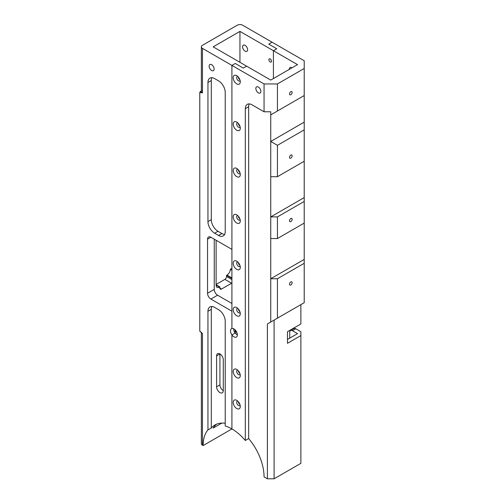 <?xml version="1.0" encoding="UTF-8"?>
<svg xmlns="http://www.w3.org/2000/svg" width="504" height="504" viewBox="0 0 504 504"><rect width="100%" height="100%" fill="white"/><g stroke="black" fill="none" stroke-linecap="round" stroke-linejoin="round"><path stroke-width="0.76" d="M211.636 64.701A3.553 2.047 -120 0 0 209.859 64.525A3.553 2.047 -120 0 0 209.311 67.366A3.553 2.047 -120 0 0 211.636 70.497A3.553 2.047 -120 0 0 213.406 70.673A3.553 2.047 -120 0 0 213.954 67.826A3.553 2.047 -120 0 0 211.636 64.701M245.108 51.175A3.553 2.047 60 0 1 242.783 48.044A3.553 2.047 60 0 1 243.331 45.196A3.553 2.047 60 0 1 245.108 45.373A3.553 2.047 60 0 1 247.426 48.504A3.553 2.047 60 0 1 246.878 51.351A3.553 2.047 60 0 1 245.108 51.175M270.207 61.973A1.865 1.077 60 0 1 268.991 60.329A1.865 1.077 60 0 1 269.275 58.836A1.865 1.077 60 0 1 270.207 58.924A1.865 1.077 60 0 1 271.429 60.568A1.865 1.077 60 0 1 271.139 62.061A1.865 1.077 60 0 1 270.207 61.973M238.877 77.748A1.865 1.077 -120 0 0 239.564 78.939M219.933 392.584A4.731 2.734 -120 0 0 222.302 392.818A4.731 2.734 -120 0 0 223.278 390.65L223.278 359.73A4.731 2.734 -120 0 0 221.212 354.967A4.731 2.734 -120 0 0 217.564 353.701A4.731 2.734 -120 0 0 216.588 355.868L216.588 386.789A4.731 2.734 -120 0 0 219.933 392.584M236.962 332.804A2.533 1.462 60 0 1 235.507 330.277M238.877 124.123A1.865 1.077 -120 0 0 239.564 125.313M238.877 170.503A1.865 1.077 -120 0 0 239.564 171.694M238.877 216.884A1.865 1.077 -120 0 0 239.564 218.075M238.877 263.264A1.865 1.077 -120 0 0 239.564 264.455M238.877 309.645A1.865 1.077 -120 0 0 239.564 310.836M238.877 402.406A1.865 1.077 -120 0 0 239.564 403.597M238.877 371.486A1.865 1.077 -120 0 0 239.564 372.676M249.247 103.912A9.469 5.468 -120 0 0 248.655 106.753L245.303 108.681A9.469 5.468 60 0 1 247.269 104.347A9.469 5.468 60 0 1 252 104.819L264.052 111.775L264.052 83.948L277.439 83.948L304.214 68.487L304.214 60.757L242.626 25.2A3.786 2.186 0 0 0 237.271 25.2L202.463 45.297A3.786 2.186 0 0 0 201.354 46.847A3.786 2.186 0 0 0 202.463 48.39L231.916 65.394L231.916 249.367L210.899 237.233A4.731 2.734 -120 0 0 208.53 237A4.731 2.734 -120 0 0 207.547 239.167L207.547 293.278A4.731 2.734 -120 0 0 210.899 299.074L231.916 311.207L231.916 328.514A4.845 2.797 -120 0 0 231.5 328.684A4.845 2.797 -120 0 0 231.916 334.921L231.916 428.942L203.131 445.561A40.711 23.505 60 0 1 207.95 429.931L211.296 427.997A40.711 23.505 60 0 1 214.912 424.992A40.711 23.505 60 0 1 225.225 423.297M239.948 31.387L297.524 64.625L270.743 80.079L246.645 66.169L243.3 68.103L235.267 63.46L231.916 65.394L235.267 63.46L243.3 68.103L246.645 66.169L213.173 46.847L239.948 31.387L239.948 62.301M235.267 330.007L235.267 332.993A4.845 2.797 -120 0 0 237.271 334.902A4.845 2.797 -120 0 0 237.352 334.946M211.894 77.71A9.469 5.468 -120 0 0 211.296 80.545L211.296 219.687A9.469 5.468 -120 0 0 217.993 231.279L221.873 233.522A9.469 5.468 -120 0 0 224.633 234.429M231.916 278.422L226.561 275.329L226.964 275.096A4.731 2.734 120 0 0 230.309 269.3L231.916 268.367M216.115 240.251L216.115 285.22L219.467 287.154L219.87 286.921L219.87 288.08L221.539 289.05L231.582 283.248L224.885 279.386L216.115 284.451M211.296 80.545L207.95 82.48L207.95 221.621L211.296 219.687M207.95 82.48A9.469 5.468 60 0 1 209.91 78.145A9.469 5.468 60 0 1 214.647 78.611L218.528 80.854A9.469 5.468 60 0 1 225.225 92.453L225.225 231.588A9.469 5.468 60 0 1 223.259 235.922A9.469 5.468 60 0 1 218.528 235.456L221.873 233.522M217.993 231.279L214.647 233.213L218.528 235.456M214.647 233.213A9.469 5.468 60 0 1 207.95 221.621M200.397 91.854A0.567 0.328 60 0 1 200.787 91.728L202.463 92.925L199.786 92.308L199.786 331.159L202.463 333.629L201.046 332.048M201.354 332.483L201.354 443.627A3.786 2.186 0 0 0 202.463 445.177L203.131 445.561M211.894 306.514A9.469 5.468 -120 0 0 211.296 309.355L207.95 311.289L207.95 429.931M207.95 311.289A9.469 5.468 60 0 1 209.91 306.955A9.469 5.468 60 0 1 214.647 307.421L218.528 309.664A9.469 5.468 60 0 1 225.225 321.256L225.225 425.987A40.711 23.505 60 0 1 231.916 428.942L231.916 334.921A4.845 2.797 -120 0 0 233.925 336.836A4.845 2.797 -120 0 0 236.351 337.075A4.845 2.797 -120 0 0 237.088 333.188A4.845 2.797 -120 0 0 233.925 328.923A4.845 2.797 -120 0 0 231.916 328.514L231.916 65.394L264.052 83.948M224.885 279.386A2.369 1.367 120 0 0 226.561 276.488L231.916 279.581M226.561 275.329L226.561 276.488M273.42 50.709L276.772 48.775L268.733 44.138L276.772 48.775L273.42 50.709L273.42 78.536L273.42 50.709M221.792 423.095L213.173 428.072A40.711 23.505 60 0 1 216.651 424.147M235.078 329.818L235.078 333.1L231.916 334.921L235.267 332.993M216.588 355.868L219.933 353.934L219.933 384.854A4.731 2.734 -120 0 0 223.278 390.65M214.244 239.167L214.244 289.409A4.731 2.734 -120 0 0 217.589 295.212L231.916 303.477M231.916 283.021A2.369 1.367 -60 0 1 231.582 283.248M221.539 289.05A2.369 1.367 -60 0 1 220.355 289.164A2.369 1.367 -60 0 1 219.87 288.08M219.467 287.154A4.731 2.734 -60 0 1 217.098 287.387A4.731 2.734 -60 0 1 216.115 285.22M272.084 42.204L268.733 44.138L272.084 42.204M219.87 286.921L216.115 284.76M211.296 309.355L211.296 427.997M200.39 331.506A0.567 0.328 120 0 0 200.504 331.764L200.019 331.487M201.676 90.626L200.019 91.98M200.586 91.841L199.786 92.308L200.586 91.841M201.354 91.016L200.787 91.728A4.353 2.514 180 0 0 200.787 91.961A0.567 0.328 120 0 0 200.39 92.654M233.673 328.784A4.845 2.797 -120 0 0 235.078 333.1M230.309 269.3L231.916 270.226M289.327 69.357A3.553 2.047 60 0 1 290.058 67.536A3.553 2.047 60 0 1 291.829 67.712A3.553 2.047 60 0 1 291.992 67.813M258.357 92.837A3.553 2.047 -120 0 0 260.133 93.013A3.553 2.047 -120 0 0 260.681 90.166A3.553 2.047 -120 0 0 258.357 87.041A3.553 2.047 -120 0 0 256.586 86.864A3.553 2.047 -120 0 0 256.038 89.706A3.553 2.047 -120 0 0 258.357 92.837M237.762 76.45A2.533 1.462 -120 0 0 237.22 76.57A2.533 1.462 -120 0 0 236.83 78.599A2.533 1.462 -120 0 0 238.487 80.835A2.533 1.462 -120 0 0 239.753 80.955A2.533 1.462 -120 0 0 240.124 80.545M236.735 75.682L236.735 75.682A5.008 2.892 -120 0 0 233.194 77.729A5.008 2.892 -120 0 0 236.735 83.866A5.008 2.892 -120 0 0 240.282 81.818A5.008 2.892 -120 0 0 236.735 75.682M236.735 369.426L236.735 369.426A5.008 2.892 -120 0 0 233.194 371.467A5.008 2.892 -120 0 0 236.735 377.603A5.008 2.892 -120 0 0 240.282 375.556A5.008 2.892 -120 0 0 236.735 369.426M237.762 370.194A2.533 1.462 -120 0 0 237.22 370.308A2.533 1.462 -120 0 0 236.83 372.336A2.533 1.462 -120 0 0 238.487 374.573A2.533 1.462 -120 0 0 239.753 374.699A2.533 1.462 -120 0 0 240.124 374.283M290.827 155.087A1.865 1.077 120 0 0 289.611 156.731A1.865 1.077 120 0 0 289.894 158.225A1.865 1.077 120 0 0 290.827 158.13A1.865 1.077 120 0 0 292.043 156.486A1.865 1.077 120 0 0 291.759 154.993A1.865 1.077 120 0 0 290.827 155.087M290.827 218.509A1.865 1.077 120 0 0 289.611 220.154A1.865 1.077 120 0 0 289.894 221.647A1.865 1.077 120 0 0 290.827 221.552A1.865 1.077 120 0 0 292.043 219.914A1.865 1.077 120 0 0 291.759 218.415A1.865 1.077 120 0 0 290.827 218.509M290.827 281.931A1.865 1.077 120 0 0 289.611 283.576A1.865 1.077 120 0 0 289.894 285.069A1.865 1.077 120 0 0 290.827 284.974A1.865 1.077 120 0 0 292.043 283.336A1.865 1.077 120 0 0 291.759 281.843A1.865 1.077 120 0 0 290.827 281.931M290.827 91.671A1.865 1.077 120 0 0 289.611 93.316A1.865 1.077 120 0 0 289.894 94.809A1.865 1.077 120 0 0 290.827 94.714A1.865 1.077 120 0 0 292.043 93.07A1.865 1.077 120 0 0 291.759 91.577A1.865 1.077 120 0 0 290.827 91.671M236.735 400.346L236.735 400.346A5.008 2.892 -120 0 0 233.194 402.387A5.008 2.892 -120 0 0 236.735 408.524A5.008 2.892 -120 0 0 240.282 406.476A5.008 2.892 -120 0 0 236.735 400.346M237.762 401.115A2.533 1.462 -120 0 0 237.22 401.228A2.533 1.462 -120 0 0 236.83 403.257A2.533 1.462 -120 0 0 238.487 405.493A2.533 1.462 -120 0 0 239.753 405.619A2.533 1.462 -120 0 0 240.124 405.203M236.735 307.585L236.735 307.585A5.008 2.892 -120 0 0 233.194 309.626A5.008 2.892 -120 0 0 236.735 315.762A5.008 2.892 -120 0 0 240.282 313.721A5.008 2.892 -120 0 0 236.735 307.585M237.762 308.353A2.533 1.462 -120 0 0 237.22 308.467A2.533 1.462 -120 0 0 236.83 310.502A2.533 1.462 -120 0 0 238.487 312.732A2.533 1.462 -120 0 0 239.753 312.858A2.533 1.462 -120 0 0 240.124 312.442M236.735 261.204L236.735 261.204A5.008 2.892 -120 0 0 233.194 263.245A5.008 2.892 -120 0 0 236.735 269.382A5.008 2.892 -120 0 0 240.282 267.341A5.008 2.892 -120 0 0 236.735 261.204M237.762 261.973A2.533 1.462 -120 0 0 237.22 262.086A2.533 1.462 -120 0 0 236.83 264.121A2.533 1.462 -120 0 0 238.487 266.351A2.533 1.462 -120 0 0 239.753 266.477A2.533 1.462 -120 0 0 240.124 266.062M236.735 214.824L236.735 214.824A5.008 2.892 -120 0 0 233.194 216.871A5.008 2.892 -120 0 0 236.735 223.001A5.008 2.892 -120 0 0 240.282 220.96A5.008 2.892 -120 0 0 236.735 214.824M237.762 215.592A2.533 1.462 -120 0 0 237.22 215.706A2.533 1.462 -120 0 0 236.83 217.741A2.533 1.462 -120 0 0 238.487 219.971A2.533 1.462 -120 0 0 239.753 220.097A2.533 1.462 -120 0 0 240.124 219.687M236.735 168.443L236.735 168.443A5.008 2.892 -120 0 0 233.194 170.491A5.008 2.892 -120 0 0 236.735 176.621A5.008 2.892 -120 0 0 240.282 174.579A5.008 2.892 -120 0 0 236.735 168.443M237.762 169.212A2.533 1.462 -120 0 0 237.22 169.325A2.533 1.462 -120 0 0 236.83 171.36A2.533 1.462 -120 0 0 238.487 173.59A2.533 1.462 -120 0 0 239.753 173.716A2.533 1.462 -120 0 0 240.124 173.307M236.735 122.062L236.735 122.062A5.008 2.892 -120 0 0 233.194 124.11A5.008 2.892 -120 0 0 236.735 130.246A5.008 2.892 -120 0 0 240.282 128.199A5.008 2.892 -120 0 0 236.735 122.062M237.762 122.831A2.533 1.462 -120 0 0 237.22 122.951A2.533 1.462 -120 0 0 236.83 124.979A2.533 1.462 -120 0 0 238.487 127.21A2.533 1.462 -120 0 0 239.753 127.336A2.533 1.462 -120 0 0 240.124 126.926M274.094 478.8L300.869 463.34L300.869 335.576L287.482 343.306L287.482 331.708L300.869 323.978L300.869 304.637L274.094 320.097L274.094 478.8L267.397 478.8L264.052 476.866A40.711 23.505 -120 0 0 248.655 438.556L245.303 440.483A40.711 23.505 -120 0 0 231.916 428.942M267.397 478.8L267.397 323.965L304.214 302.709L304.214 129.862L277.439 145.322L277.439 176.709L270.743 176.709L270.743 322.031M264.052 111.775L270.743 111.775L270.743 176.709M248.655 106.753L248.655 438.556M245.303 108.681L245.303 440.483M304.214 68.487L304.214 95.54L270.743 114.868L304.214 95.54L304.214 129.862M277.439 145.322L270.743 141.46L304.214 122.132M304.214 197.581L270.743 216.903L277.439 216.903L277.439 238.549L270.743 238.549M277.439 176.709L304.214 161.249M304.214 201.442L277.439 216.903M277.439 238.549L304.214 223.089M277.439 83.948L277.439 111M304.214 259.421L270.743 278.743L277.439 278.743L277.439 318.169M304.214 263.283L277.439 278.743M287.482 339.438L297.524 333.642L292.421 330.7A3.786 2.186 -120 0 0 290.531 330.511A3.786 2.186 -120 0 0 289.743 332.243L289.743 338.134M238.298 77.005A2.533 1.462 -120 0 0 239.917 79.802M238.298 370.742A2.533 1.462 -120 0 0 239.917 373.546M238.298 401.663A2.533 1.462 -120 0 0 239.917 404.466M238.298 308.908A2.533 1.462 -120 0 0 239.917 311.705M238.298 262.527A2.533 1.462 -120 0 0 239.917 265.325M238.298 216.147A2.533 1.462 -120 0 0 239.917 218.944M238.298 169.766A2.533 1.462 -120 0 0 239.917 172.563M238.298 123.385A2.533 1.462 -120 0 0 239.917 126.183M267.397 323.965L274.094 320.097M290.531 330.511L293.876 328.576A3.786 2.186 60 0 1 295.772 328.766L292.421 330.7M300.869 335.576L300.869 331.708L295.772 328.766M231.916 277.956L226.964 275.096M202.463 48.39L202.463 92.925A3.786 2.186 0 0 1 201.354 91.382L201.354 46.847M201.455 332.596A3.786 2.186 180 0 0 202.463 333.629L202.463 445.177M217.589 295.212L210.899 299.074M214.244 289.409L207.547 293.278M210.899 237.233L207.547 239.167M219.933 384.854L216.588 386.789M200.504 331.764L201.65 332.816"/></g></svg>
